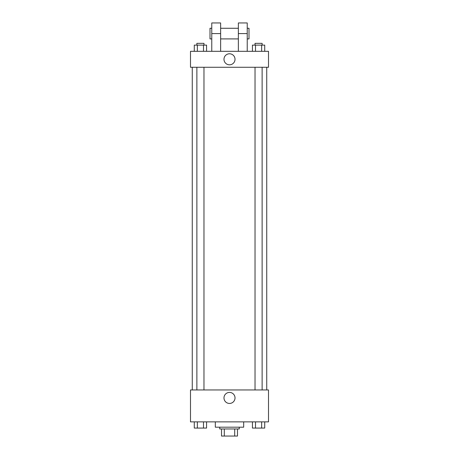 <?xml version="1.0" encoding="UTF-8"?>
<svg xmlns="http://www.w3.org/2000/svg" width="459" height="459" viewBox="0 0 459 459"><rect width="100%" height="100%" fill="white"/><g stroke="black" fill="none" stroke-linecap="round" stroke-linejoin="round"><path stroke-width="0.69" d="M234.704 428.958L234.704 436.05L221.519 436.05L221.519 428.958M234.704 436.05L237.481 436.05L237.481 428.958L237.481 436.05M239.254 427.186L239.254 428.958L219.746 428.958L219.746 427.186M224.296 428.958L224.296 436.05M215.317 421.867L215.317 427.186L243.683 427.186L243.683 421.867M268.504 421.867L190.496 421.867L190.496 389.955L268.504 389.955L268.504 421.867M235.019 397.93A5.519 5.519 0 0 1 226.74 402.709A5.519 5.519 0 0 1 226.74 393.151A5.519 5.519 0 0 1 235.019 397.93M266.731 67.272L266.731 389.955M255.032 389.955L255.032 67.272M203.968 67.272L203.968 389.955M268.504 67.272L190.496 67.272L190.496 51.316L268.504 51.316L268.504 67.272L190.496 67.272M264.717 421.867L264.717 428.069L252.433 428.069L252.433 421.867M261.647 421.867L261.647 428.069M255.508 421.867L255.508 428.069M262.123 428.069L255.032 428.086M206.567 421.867L206.567 428.069L194.283 428.069L194.283 421.867M203.492 421.867L203.492 428.069M197.353 421.867L197.353 428.069M203.968 428.069L196.877 428.086M264.717 51.316L264.717 45.114L252.433 45.114L252.433 51.316M261.647 45.114L261.647 51.316M255.508 45.114L255.508 51.316M255.032 45.114L255.032 43.341L262.123 43.341L262.123 45.114M206.567 51.316L206.567 45.114L194.283 45.114L194.283 51.316M203.492 45.114L203.492 51.316M197.353 45.114L197.353 51.316M196.877 45.114L196.877 43.341L203.968 43.341L203.968 45.114M223.981 59.297A5.519 5.519 0 0 1 232.26 54.518A5.519 5.519 0 0 1 232.26 64.076A5.519 5.519 0 0 1 223.981 59.297M238.364 51.316L238.364 33.587L247.229 33.587L247.229 22.95L238.364 22.95L238.364 33.587M238.364 28.269L220.636 28.269M211.771 51.316L211.771 33.587L220.636 33.587L220.636 51.316M220.636 33.587L220.636 22.95L211.771 22.95L211.771 33.587M247.229 51.316L247.229 33.587M247.229 38.906L249.002 38.906L249.002 28.269L247.229 28.269M211.771 28.269L209.998 28.269L209.998 38.906L211.771 38.906M192.269 67.272L192.269 389.955M262.123 389.955L262.123 67.272M196.877 67.272L196.877 389.955M238.364 38.906L220.636 38.906"/></g></svg>
